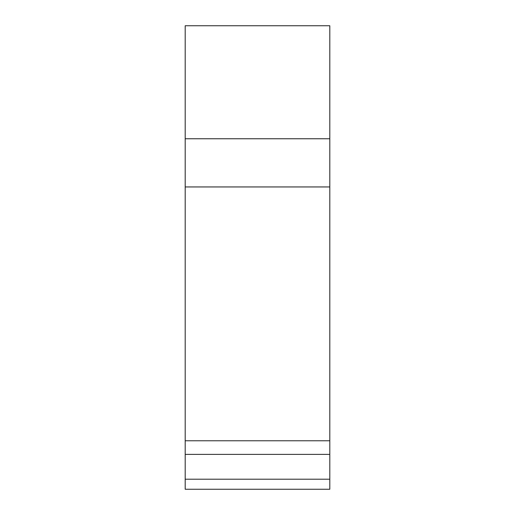 <?xml version="1.0" encoding="UTF-8"?>
<svg xmlns="http://www.w3.org/2000/svg" width="515" height="515" viewBox="0 0 515 515"><rect width="100%" height="100%" fill="white"/><g stroke="black" fill="none" stroke-linecap="round" stroke-linejoin="round"><path stroke-width="0.77" d="M329.806 454.378L329.806 479.208L185.194 479.208L185.194 454.378L329.806 454.378L329.806 440.769L185.194 440.769L185.194 186.945L329.806 186.945L329.806 440.769M185.194 186.945L185.194 138.754L329.806 138.754L329.806 186.945M185.194 138.754L185.194 25.75L329.806 25.75L329.806 138.754M185.194 454.378L185.194 440.769M185.194 489.25L329.806 489.25L185.194 489.25L185.194 479.208M329.806 479.208L329.806 489.25"/></g></svg>
